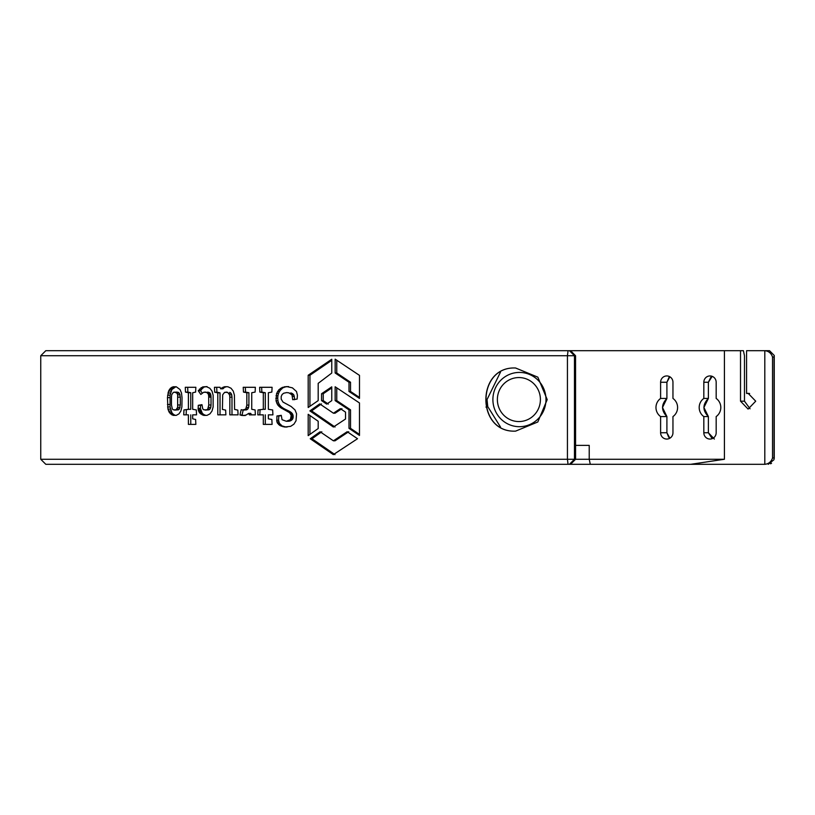 <?xml version="1.0" encoding="UTF-8"?>
<svg xmlns="http://www.w3.org/2000/svg" width="815" height="815" viewBox="0 0 815 815"><rect width="100%" height="100%" fill="white"/><g stroke="black" fill="none" stroke-linecap="round" stroke-linejoin="round"><path stroke-width="1.22" d="M764.867 350.695L769.533 350.695L774.25 355.472L774.056 357.001L772.528 357.001C771.214 353.201 768.657 351.092 764.867 350.695L769.472 350.695L764.806 350.695L764.806 464.305L45.803 464.305L40.75 459.263L40.75 355.737L574.473 355.737L574.473 459.263L724.423 459.263L724.423 350.695L570.592 350.695L575.553 355.737L574.473 355.737L569.451 350.695L570.592 350.695M750.075 408.804L744.472 401.184L744.472 355.737L743.412 350.695L724.423 350.695M500.512 372.078L487.034 399.564L487.747 406.583L500.512 427.04M669.859 376.785L666.904 382.255L666.904 398.433L662.503 407.5L666.904 416.567L660.608 416.567A11.043 10.809 90 0 1 660.608 398.433L660.608 382.255A6.316 6.174 90 0 1 666.782 375.939A6.316 6.174 90 0 1 672.956 382.255L672.956 398.433A11.043 10.809 90 0 1 672.956 416.567L672.956 432.745A6.316 6.174 90 0 1 666.782 439.061A6.316 6.174 90 0 1 660.608 432.745L660.608 416.567M712.208 376.357L708.378 382.255L708.378 398.433L703.905 407.5L708.378 416.567L703.824 416.567A11.043 10.809 90 0 1 703.824 398.433L703.824 382.255A6.316 6.174 90 0 1 709.997 375.939A6.316 6.174 90 0 1 716.171 382.255L716.171 398.433A11.043 10.809 90 0 1 716.171 416.567L716.171 432.745A6.316 6.174 90 0 1 709.997 439.061A6.316 6.174 90 0 1 703.824 432.745L703.824 416.567M712.208 438.643L708.378 432.745L703.824 432.745M703.824 398.433L708.378 398.433C702.479 404.485 702.479 410.536 708.378 416.567L708.378 432.745L714.348 439.061M669.859 438.215L666.904 432.745L660.608 432.745M660.608 398.433L666.904 398.433C661.118 404.485 661.118 410.536 666.904 416.567L666.904 432.745L668.657 437.237M703.824 382.255L708.378 382.255L710.914 377.09M660.608 382.255L666.904 382.255L668.952 377.467M40.75 459.263L574.473 459.263L569.451 464.305M359.486 375.379L335.159 359.16L335.159 372.995L348.993 382.255L348.993 391.475L359.476 398.413L359.486 375.379M331.766 359.252L308.192 375.246L308.192 407.51L318.186 400.603L318.186 383.345L331.756 373.056L331.766 359.252M340.344 408.641L333.437 413.215L319.735 403.904L309.873 410.903L333.406 427.029L345.519 419.022L345.519 412.125L340.344 408.641M333.366 454.627L357.52 438.725L347.19 431.706L333.396 440.813L320.112 431.767L310.25 438.755L333.366 454.627M335.148 400.613L348.993 409.853L348.993 428.333L359.476 435.444L359.476 402.956L335.148 386.779L335.148 400.613L336.758 400.613L350.531 409.853L348.993 409.853M318.186 428.527L318.186 421.243L308.192 414.305L308.192 435.628L318.186 428.527M331.756 400.644L331.756 386.84L321.558 393.737L321.558 400.603L326.662 404.097L331.756 400.644M279.739 425.461L284.588 427.009L290.639 426.347L293.92 424.167L296.028 420.764L296.558 413.806L295.05 409.986L291.138 406.491L282.988 402.06L281.195 399.126L281.195 396.477L282.133 394.46L283.722 393.217L286.707 392.586L288.968 392.871L291.994 394.898L292.717 399.717L297.129 399.065L297.434 395.255L296.487 391.506L292.412 387.838L286.707 386.585L282.245 387.441L278.801 389.825L276.591 393.502L276.02 400.827L277.579 404.76L280.217 407.429L289.6 412.675L291.22 415.375L290.405 419.593L286.36 421.284L282.041 419.694L281.277 415.344L276.927 415.996L276.866 421.936L279.739 425.461L283.111 426.194L281.216 426.194M271.843 419.481L268.369 418.829L268.369 414.855L272.913 414.855L272.658 409.955L268.369 409.303L268.369 392.738L271.843 392.086L272.098 387.298L259.639 387.298L259.853 392.086L263.316 392.738L263.306 409.303L258.039 409.955L257.795 414.855L263.306 414.855L263.306 424.381L272.098 424.381L271.843 419.481M246.171 414.998L248.687 413.378L249.38 414.855L255.36 414.855L255.115 409.955L251.743 409.293L251.743 392.738L255.115 392.086L255.36 387.298L243.227 387.298L243.471 392.086L246.833 392.738L246.833 405.106L245.773 408.977L243.064 410.118L241.189 409.68L239.936 414.957L243.064 415.558L246.171 414.998M225.633 410.108L222.424 409.405L222.689 394.796L224.583 392.361L227.64 392.361L229.565 394.796L229.83 397.149L229.83 414.845L238.072 414.855L237.827 410.118L234.577 409.405L234.425 395.183L233.253 391.108L231.042 388.256L227.945 386.779L224.522 386.738L220.671 388.816L220.009 387.288L214.457 387.288L214.681 392.198L217.799 392.85L217.799 414.845L225.877 414.845L225.633 410.108M195.62 419.481L192.676 418.818L192.676 414.845L196.537 414.845L196.313 409.945L192.676 409.293L192.676 392.738L195.62 392.086L195.845 387.288L185.29 387.288L185.474 392.086L188.387 392.738L188.387 409.293L183.946 409.945L183.732 414.845L188.387 414.845L188.387 424.381L195.845 424.381L195.62 419.481M199.981 413.256L203.658 415.385L206.979 415.365L209.913 413.888L212.012 411.035L213.123 406.96L213.133 395.183L212.002 391.098L209.822 388.256L206.674 386.779L202.752 386.891L198.269 390.721L200.816 394.429L203.679 392.26L206.572 392.351L208.233 393.92L208.691 395.866L208.752 404.994L207.805 408.957L206.694 409.843L203.74 409.792L202.721 408.794L201.967 404.668L198.269 405.32L198.177 409.701L199.155 412.166L199.981 413.256L202.293 413.256L203.322 414.193L201.01 414.193M169.388 412.624L173.075 415.365L176.254 415.365L178.943 413.877L180.869 411.035L181.888 406.96L182.03 397.639L181.501 392.993L180.013 389.519L176.254 386.768L173.075 386.768L170.427 388.256L168.562 391.098L167.452 397.639L167.951 409.14L169.388 412.624L171.863 412.624L172.902 413.877L170.427 413.877M515.6 368.003C475.95 366.057 475.98 433.081 515.6 431.125C476.154 433.01 476.154 366.118 515.6 368.003L537.839 377.162L547.211 399.595L537.808 421.987L515.6 431.125M764.806 350.695L746.581 350.695L746.581 393.462L748.099 393.299L755.709 401.184L748.099 409.079L740.519 401.184L740.519 350.695M724.423 459.263L690.733 464.305M40.75 355.737L45.803 350.695L569.451 350.695M570.551 464.305L575.573 459.263L575.553 355.737M575.573 445.377L589.225 445.377L589.225 459.263L590.274 464.305M749.617 393.462L746.581 393.462M768.25 464.305L773.893 459.813L774.25 458.305L774.25 355.472L769.533 350.695M772.528 357.001L772.528 457.999C771.214 461.799 768.657 463.908 764.867 464.305M771.54 463.287L770.613 463.806M774.24 458.366L773.893 459.813M175.897 386.728L171.873 389.519L170.07 395.173L170.07 406.96L171.863 412.624M171.048 411.035L168.562 411.035M172.902 413.877L174.125 414.794L171.659 414.794M174.125 414.794L175.541 415.365L173.075 415.365M175.541 386.768L173.075 386.768M174.125 387.339L171.659 387.339M172.902 388.256L170.427 388.256M171.873 389.519L169.388 389.519M171.048 391.098L168.562 391.098M170.437 392.993L167.951 392.993M170.07 395.173L167.574 395.173M169.938 397.639L167.452 397.639M169.938 404.495L167.452 404.495M170.07 406.96L167.574 406.96M170.437 409.14L167.951 409.14M174.665 410.108L178.434 409.833L179.443 408.957L180.309 404.984L180.309 397.149L179.443 393.227L177.12 392.076L173.33 392.351L171.68 394.796L171.466 397.149L171.466 404.984L172.322 408.957L173.33 409.833L175.989 409.833L177.65 407.378L177.65 394.796L177.008 393.227L174.665 392.076M180.084 407.378L177.65 407.378M180.309 404.984L177.874 404.984M180.309 397.149L177.874 397.149M180.084 394.796L177.65 394.796M179.443 393.227L177.008 393.227M178.434 392.351L175.999 392.351M178.434 409.833L175.989 409.833M179.443 408.957L177.008 408.957M201.998 405.065L200.592 405.32L200.378 408.417L202.293 413.256M201.478 412.166L199.155 412.166M203.322 414.193L204.545 414.916L202.242 414.916M204.545 414.916L205.961 415.385L203.658 415.385M207.051 386.585L202.752 386.891M205.054 386.891L200.969 387.757M203.281 387.757L201.784 389.061L199.461 389.061M201.784 389.061L200.592 390.721L198.269 390.721M200.592 390.721L202.191 393.054M205.737 392.147L204.759 392.086M208.029 392.147L206.572 392.351M208.854 392.351L207.255 392.708M209.537 392.708L210.087 393.227L207.805 393.227M210.087 393.227L210.504 393.92L208.233 393.92M210.504 393.92L210.79 394.796L208.518 394.796M210.79 394.796L210.963 395.866L208.691 395.866M210.963 395.866L211.024 397.149L208.752 397.149M211.024 397.149L211.024 404.994L208.752 404.994M211.024 404.994L210.779 407.378L208.497 407.378M210.779 407.378L210.076 408.957L207.805 408.957M210.076 408.957L208.976 409.843L206.694 409.843M208.976 409.843L205.248 410.108M200.592 405.32L198.269 405.32M200.378 408.417L198.045 408.417M200.5 409.701L198.177 409.701M200.867 410.964L198.544 410.964M195.03 414.845L196.537 414.845M187.684 387.288L187.868 392.086L185.474 392.086M187.868 392.086L190.771 392.738L188.387 392.738M190.771 392.738L190.771 409.293L188.387 409.293M189.202 409.293L183.946 409.945M186.35 409.945L186.136 414.845L183.732 414.845M186.136 414.845L188.387 414.845M190.771 414.845L190.771 424.381L188.387 424.381M190.771 424.381L195.845 424.381M227.64 392.361L226.112 392.086M229.81 392.361L230.981 393.227L228.811 393.227M230.981 393.227L231.725 394.796L229.565 394.796M231.725 394.796L231.99 397.149L229.83 397.149M231.99 397.149L231.99 414.845L229.83 414.845M231.99 414.845L238.072 414.855M227.151 386.697L224.522 386.738M226.713 386.738L223.086 387.176M225.286 387.176L221.802 387.869M224.003 387.869L222.882 388.816L220.671 388.816M216.698 387.288L216.922 392.198L214.681 392.198M216.922 392.198L220.03 392.85L217.799 392.85M220.03 392.85L220.03 414.845L217.799 414.845M220.03 414.845L225.877 414.845M249.38 414.855L251.438 414.855L250.745 413.378L248.687 413.378M251.438 414.855L255.36 414.855M245.315 387.298L245.56 392.086L243.471 392.086M245.56 392.086L248.901 392.738L246.833 392.738M248.901 392.738L248.901 405.106L246.833 405.106M248.901 405.106L248.616 407.429L246.538 407.429M248.616 407.429L247.852 408.977L245.773 408.977M247.852 408.977L246.68 409.843L244.592 409.843M246.68 409.843L243.064 410.118M243.288 409.68L242.045 414.957L239.936 414.957M242.045 414.957L243.522 415.406L241.423 415.406M243.522 415.406L245.152 415.558M270.325 414.855L272.913 414.855M261.646 387.298L261.849 392.086L259.853 392.086M261.849 392.086L265.293 392.738L263.316 392.738M265.293 392.738L265.293 409.303L263.306 409.303M263.449 409.303L258.039 409.955M260.056 409.955L259.802 414.855L257.795 414.855M259.802 414.855L263.306 414.855M265.293 414.855L265.293 424.381L263.306 424.381M265.293 424.381L272.098 424.381M281.297 415.63L278.842 415.996L278.547 420.296L279.413 423.342L281.644 425.461M280.391 424.513L278.486 424.513M283.111 426.194L284.741 426.703L282.856 426.703M284.741 426.703L286.462 427.009L284.588 427.009M286.462 427.009L287.094 427.04M288.968 392.871L286.707 392.586M290.823 392.871L292.626 393.676L290.782 393.676M292.626 393.676L293.828 394.898L291.994 394.898M293.828 394.898L294.286 396.447L292.453 396.447M294.286 396.447L294.551 399.717M288.571 386.585L284.364 386.809M286.238 386.809L282.245 387.441M284.129 387.441L280.38 388.449M282.275 388.449L280.706 389.825L278.801 389.825M280.706 389.825L279.443 391.516L277.528 391.516M279.443 391.516L278.506 393.502L276.591 393.502M278.506 393.502L277.925 395.754L276.01 395.754M277.925 395.754L277.721 398.24L275.806 398.24M277.721 398.24L277.946 400.827L276.02 400.827M277.946 400.827L278.557 402.977L276.642 402.977M278.557 402.977L279.494 404.76L277.579 404.76M279.494 404.76L280.696 406.227L278.801 406.227M280.696 406.227L282.112 407.429L280.217 407.429M282.112 407.429L283.671 408.447L281.776 408.447M283.671 408.447L285.301 409.324L283.426 409.324M285.301 409.324L286.951 410.118L285.087 410.118M286.951 410.118L285.342 410.23M287.216 410.23L288.429 410.811L286.564 410.811M288.429 410.811L289.549 411.392L287.695 411.392M289.549 411.392L290.558 412.003L288.714 412.003M290.558 412.003L291.444 412.675L289.6 412.675M291.444 412.675L292.167 413.439L290.323 413.439M292.167 413.439L292.717 414.336L290.873 414.336M292.717 414.336L293.064 415.375L291.22 415.375M293.064 415.375L293.176 416.597L291.342 416.597M293.176 416.597L293.064 417.789L291.23 417.789M293.064 417.789L292.738 418.778L290.904 418.778M292.738 418.778L292.239 419.593L290.405 419.593M292.239 419.593L289.753 420.224M291.597 420.224L288.999 420.703M290.843 420.703L288.153 421.029M290.008 421.029L287.267 421.223M289.121 421.223L286.36 421.284M278.842 415.996L276.927 415.996M278.547 420.296L276.631 420.296M278.781 421.936L276.866 421.936M279.413 423.342L277.507 423.342M331.756 387.94L323.239 393.737L321.558 393.737M323.239 393.737L323.239 400.603L321.558 400.603M323.239 400.603L328.313 404.097M309.934 415.528L309.934 434.385M336.758 387.859L336.758 400.613M350.531 409.853L350.531 428.333L348.993 428.333M350.531 428.333L359.476 434.436M321.803 431.767L311.992 438.755L334.985 454.627M311.992 438.755L310.25 438.755M348.728 431.706L335.016 440.813L333.396 440.813M341.923 408.641L335.047 413.215L333.437 413.215M321.426 403.904L311.615 410.903L309.873 410.903M311.615 410.903L335.026 427.029M331.766 360.342L309.945 375.246L308.192 375.246M309.945 375.246L309.934 406.298M336.768 360.25L336.758 372.995L335.159 372.995M336.758 372.995L350.531 382.255L348.993 382.255M350.531 382.255L350.531 391.475L348.993 391.475M350.531 391.475L359.476 397.425M545.979 399.564A27.14 26.538 90 0 1 519.44 426.693A27.14 26.538 90 0 1 492.892 399.564A27.14 26.538 90 0 1 519.44 372.424A27.14 26.538 90 0 1 545.979 399.564M497.374 399.564A21.995 21.516 -90 0 0 518.89 421.559A21.995 21.516 -90 0 0 540.406 399.564A21.995 21.516 -90 0 0 518.89 377.559A21.995 21.516 -90 0 0 497.374 399.564M568.045 464.305L567.434 459.263L567.434 355.737L568.045 350.695M772.528 457.999L774.056 457.999L774.056 357.001M744.472 401.184L740.519 401.184M485.944 407.093L487.747 406.583"/></g></svg>
